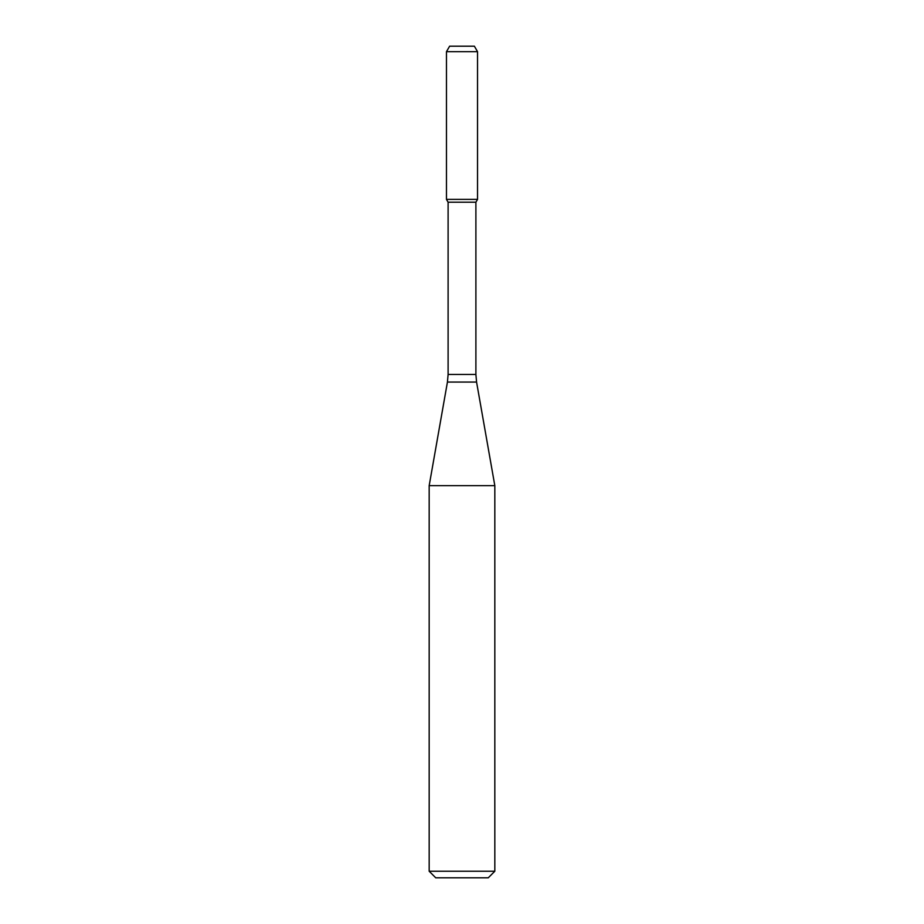<?xml version="1.0" encoding="UTF-8"?>
<svg xmlns="http://www.w3.org/2000/svg" width="924" height="924" viewBox="0 0 924 924"><rect width="100%" height="100%" fill="white"/><g stroke="black" fill="none" stroke-linecap="round" stroke-linejoin="round"><path stroke-width="1.39" d="M448.105 202.229L475.895 202.229L475.895 374.463L448.105 374.463L448.105 202.229L446.465 199.388L477.535 199.388L477.535 51.675L446.465 51.675L449.618 46.2L474.382 46.2L477.535 51.675M462 485.654L494.825 485.654L476.565 382.062L447.435 382.062L429.175 485.654L462 485.654M494.825 871.24L488.265 877.8L435.735 877.8L429.175 871.24L494.825 871.24L494.825 485.654M446.465 51.675L446.465 199.388L477.535 199.388L475.895 202.229M475.895 374.463L476.565 382.062M448.105 374.463L447.435 382.062M429.175 871.24L429.175 485.654"/></g></svg>
